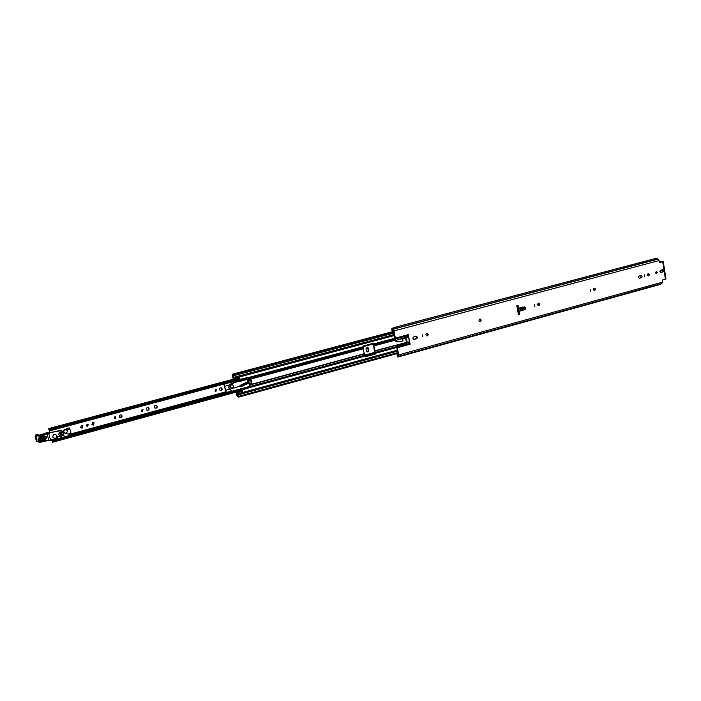 <?xml version="1.0" encoding="UTF-8"?>
<svg xmlns="http://www.w3.org/2000/svg" width="701" height="701" viewBox="0 0 701 701"><rect width="100%" height="100%" fill="white"/><g stroke="black" fill="none" stroke-linecap="round" stroke-linejoin="round"><path stroke-width="1.05" d="M656.127 271.445L656.732 272.295L656.066 273.653M655.47 272.803L656.425 271.392L657.31 272.303L656.355 273.714L655.47 272.803M644.561 274.853L644.508 276.509M644.692 274.801L644.797 276.588L644.692 274.801M648.145 273.6L648.074 275.817M648.223 273.574L648.443 273.548C649.564 274.179 649.617 274.95 648.583 275.852L648.364 275.879C647.242 275.248 647.198 274.477 648.223 273.574M590.4 289.478L590.312 291.204M590.487 289.452L590.584 291.274L590.487 289.452M594.168 288.181L594.062 290.468M594.203 288.172L594.448 288.137C595.613 288.794 595.657 289.583 594.588 290.494L594.325 290.521C593.169 289.863 593.125 289.084 594.203 288.172M534.486 304.576L534.355 306.363M534.521 304.567L534.845 306.407L534.521 304.567M538.456 303.226L538.28 305.583M538.421 303.235L538.718 303.2C539.91 303.892 539.954 304.69 538.841 305.61L538.534 305.645C537.343 304.953 537.308 304.146 538.421 303.235M479.931 319.034C480.93 319.884 480.886 320.681 479.791 321.444L479.677 321.47M479.826 319.06L480.176 319.034C481.403 319.752 481.429 320.576 480.273 321.496L479.913 321.522C478.695 320.795 478.66 319.971 479.826 319.06M427.005 333.343C428.039 334.202 427.987 335.025 426.856 335.797L426.655 335.832M426.821 333.378L427.242 333.352C428.477 334.105 428.495 334.947 427.295 335.858L426.874 335.884C425.638 335.122 425.621 334.281 426.821 333.378M422.633 334.806L422.361 336.708M422.528 334.833L422.905 336.752L422.528 334.833M659.729 262.463L657.95 259.142L656.092 258.327L395.82 327.052L391.964 328.366L391.754 329.645L392.534 332.011L392.227 329.347L393.533 330.863L395.233 340.861L396.223 341.518L402.216 341.168L403.049 340.949L402.663 339.012L405.686 338.285L406.536 339.161L407.167 342.43L409.393 341.825L410.155 344.235L408.271 334.649L409.393 341.825M396.775 353.646L397.817 357.002L401.831 355.889M410.155 344.235L397.292 347.74L396.67 346.986L398.291 354.811L397.581 355.977L397.099 353.549M660.228 261.473L662.331 261.639L659.597 262.402M662.261 269.789L662.121 272.014L660.517 272.452M640.907 275.554L640.767 277.806L639.119 278.253M416.14 336.278C417.174 337.146 417.121 337.97 415.982 338.741L413.66 339.345M517.61 305.347L519.187 314.258L518.398 314.477M397.292 347.74L398.711 354.89L397.817 357.002M408.438 336.971L395.557 340.441L395.653 340.931M395.557 340.441L408.394 336.55M408.368 335.481L395.478 338.951L395.513 340.02M395.478 338.951L395.382 338.11L408.271 334.649M392.122 328.34L393.953 330.925L395.382 338.11M396.67 346.986L397.081 346.014L406.449 343.674L407.167 342.43M397.537 346.092L397.116 347.065M395.951 341.457L395.233 340.861M397.081 346.014L406.414 343.341L406.711 342.158L405.458 338.276M516.812 305.566L518.074 305.224L518.74 308.151L524.663 306.924C525.969 307.424 526.118 308.238 525.093 309.36L519.301 311.305L519.686 314.302L518.425 314.644L516.812 305.601M659.965 262.463L663.26 261.491L665.95 278.945L662.673 279.953L662.436 282.161L398.711 354.89M415.93 336.314L416.368 336.287C417.603 337.058 417.621 337.9 416.42 338.811L413.87 339.398C412.635 338.627 412.626 337.786 413.827 336.883L415.93 336.314M639.619 278.279L639.391 278.315C638.269 277.675 638.217 276.904 639.259 276.001L641.205 275.502C642.335 276.141 642.379 276.913 641.345 277.815L639.172 278.279M662.357 269.762L662.559 269.736C663.681 270.358 663.724 271.121 662.708 272.023L660.798 272.514C659.685 271.883 659.641 271.121 660.657 270.218L662.357 269.762M401.945 355.88L660.71 284.308L661.481 283.625M661.726 283.537L662.436 282.161M663.26 261.491L660.368 261.438M660.859 272.356L660.535 270.262M398.019 353.444L397.222 353.663M393.664 331.512L392.858 331.731M393.699 331.704L392.534 332.011M519.686 314.302L519.187 314.258M519.301 311.305L518.644 310.324L518.74 308.151M522.35 308.019L524.234 307.853L524.295 308.431L518.644 310.324M522.736 307.091L522.263 308.028M518.582 309.01L522.219 308.037L522.473 307.143M522.429 309.299L523.165 310.263M367.21 347.118L368.419 350.351L367.193 351.963M367.902 352.007L366.465 351.061L365.992 348.73L367.42 347.135L368.34 348.099L368.814 350.43L367.902 352.007M216.031 389.528L215.698 391.465L215.154 391.465M215.496 389.528L216.188 389.581L215.969 391.579L215.268 391.526L215.496 389.528M221.227 387.855C222.191 388.836 222.059 389.677 220.841 390.387L220.114 390.378M220.517 387.855L221.393 387.916C222.48 388.862 222.392 389.73 221.122 390.51L220.237 390.439C219.15 389.493 219.247 388.626 220.517 387.855M142.873 409.41L142.373 411.294L141.567 411.215M142.075 409.331L142.995 409.489L142.583 411.434L141.655 411.277L142.075 409.331M148.41 407.675C149.208 408.701 149.015 409.524 147.815 410.146L146.772 410.041M147.376 407.57L148.542 407.763C149.444 408.779 149.269 409.621 148.034 410.295L146.851 410.094C145.966 409.077 146.141 408.236 147.376 407.57M156.472 405.406C157.374 406.492 157.173 407.386 155.867 408.078L154.781 407.973M155.394 405.301L156.612 405.485C157.611 406.571 157.436 407.483 156.095 408.219L154.86 408.026C153.878 406.939 154.062 406.037 155.394 405.301M115.779 416.797L115.209 418.637L114.298 418.506M114.876 416.666L115.902 416.885L115.402 418.795L114.359 418.567L114.876 416.666M121.457 415.053L120.765 417.472L119.573 417.288M120.283 414.878L121.58 415.141C122.377 416.175 122.167 416.999 120.958 417.621L119.643 417.349C118.863 416.315 119.074 415.491 120.283 414.878M93.96 422.589L93.163 424.937L91.822 424.666M92.637 422.335L94.074 422.694L93.329 425.104L91.875 424.718L92.637 422.335M88.151 424.359L87.494 426.138L86.46 425.928M87.117 424.158L88.256 424.455L87.651 426.296L86.512 425.989L87.117 424.158M82.806 425.665L81.964 427.969L80.562 427.654M81.421 425.358L82.92 425.77L82.122 428.136L80.606 427.706L81.421 425.358M240.093 379.434L49.534 430.572L48.719 428.591L49.789 433.043M51.506 439.693L52.531 442.27L52.251 441.122L250.388 387.145M49.534 430.572L49.797 432.754M51.576 439.676L52.251 441.122M69.557 428.933L69.25 427.864L66.341 428.653L66.665 429.915M69.303 427.925L66.341 428.653M66.393 428.705L66.7 429.906M60.961 430.274L62.336 431.15L60.961 430.274L50.183 432.64L48.816 433.858M49.762 432.771L49.482 433.761M63.125 432.946L63.984 435.312L61.32 436.162M63.09 432.999L63.37 434.287L62.634 434.892L61.232 433.928L62.354 432.578L61.714 431.877L62.354 432.578M64.089 432.727L62.661 432.473M49.219 433.393L48.702 433.472M61.25 430.624L50.183 432.64M62.336 431.15L62.003 432.061M59.296 433.306L58.42 434.357L59.874 435.435L61.39 434.033M61.793 434.313L61.022 434.375M50.542 439.939L57.386 438.213L57.491 436.776L61.381 436.373L60.785 434.585M59.892 432.272L60.794 431.842L61.276 432.447L59.778 432.561M60.794 431.842L61.714 431.877M61.276 432.447L62.205 432.491M59.848 432.648L58.42 434.357M60.382 432.885L61.232 433.928M40.299 440.955C37.609 440.543 37.267 439.404 39.274 437.555L44.268 436.022C46.941 436.434 47.282 437.564 45.285 439.413L40.299 440.955L40.08 440.298L45.066 438.765C46.371 437.555 46.143 436.819 44.4 436.548L39.405 438.081C38.099 439.29 38.327 440.026 40.08 440.298L39.948 439.974C38.555 439.764 38.38 439.176 39.414 438.213L44.408 436.688C45.793 436.898 45.968 437.485 44.934 438.44L39.948 439.974L39.729 439.325L44.715 437.792L44.54 437.205L39.554 438.738L39.729 439.325M49.92 440.771L47.116 440.552L40.15 442.349L36.864 441.595L35.523 436.916L36.443 435.347L40.01 435.75L46.809 433.455L48.851 440.254L50.218 440.754L50.577 440.062L48.571 433.06L47.677 432.377L46.327 432.797M46.958 433.963L44.741 434.839L44.075 433.682L39.563 435.076L36.005 434.664L36.618 435.838L36.023 436.854L35.094 436.232L36.513 441.025M36.023 436.854L36.864 441.595L40.15 442.349L40.307 441.832L47.107 440.184L48.851 440.254M48.255 432.666L44.084 433.691L46.336 432.789L46.809 433.455L47.834 433.139L46.976 433.866M52.768 436.916L53.031 437.494C55.186 438.887 56.457 438.327 56.851 435.812L56.571 435.198C54.406 433.84 53.145 434.418 52.768 436.916M233.415 383.167L231.242 384.393L229.928 387.057L231.023 388.266L234.66 387.933L239.812 386.049L240.452 386.496L240.014 386.085M231.242 384.393L229.709 386.97L230.944 388.231M240.487 386.479L240.04 385.419L240.452 386.496M240.04 385.419L247.9 381.738L247.181 379.478L238.857 381.721L238.603 380.59L238.322 381.379L233.976 382.965M231.015 384.306L232.863 383.219M233.959 382.799L238.577 380.599M238.857 381.721L239.286 381.51L238.603 380.59M247.9 381.738L248.461 383.263L241.021 386.75M246.507 378.47L247.497 379.302L239.286 381.51M239.102 380.713L246.98 378.593M248.461 382.36L240.715 385.997M232.557 384.823L232.513 384.805C231.023 384.569 230.279 385.226 230.279 386.777L231.269 387.916C232.811 388.179 233.556 387.522 233.564 385.962L232.627 384.849C231.137 384.612 230.392 385.27 230.392 386.821L231.199 387.881M230.463 389.852L230.936 389.993M229.393 389.274L228.728 387.627L229.113 385.103L224.618 386.304L226.283 392.481L231.418 391.088L231.251 390.343L229.393 389.274L225.783 390.255M226.072 392.595L223.899 384.472M229.569 389.195L230.611 389.922L229.56 389.195L225.529 390.282L226.143 392.656L231.418 391.272L225.871 392.446M224.364 386.479L223.908 384.472M233.784 383.132L233.661 381.51L233.81 383.132L231.856 383.307L233.784 383.132L233.512 381.581L224.364 384.043L224.872 386.277M230.611 389.922L231.4 390.273L231.426 391.263M64.334 433.043L68.242 434.059L70.407 433.227L70.967 432.079L69.82 429.143L66.534 429.818C65.044 429.1 64.028 429.52 63.476 431.08L62.345 431.509M66.691 430.011C65.202 429.292 64.185 429.713 63.633 431.273L63.476 431.08M63.633 431.273L62.231 431.807M66.621 429.932L69.776 429.1M66.963 430.274C65.053 429.187 63.957 429.713 63.677 431.869L64.028 432.535C65.92 433.665 67.024 433.139 67.322 430.966L67.024 430.353C65.114 429.249 64.019 429.774 63.73 431.939L63.966 432.464M365.344 356.607L375.035 353.97L375.456 353.251L374.343 350.798L373.256 343.306M242.52 391.307L242.204 389.774L250.423 387.329L249.17 384.367L248.172 377.278M396.819 347.451L375.771 353.19L374.685 350.859L373.519 343.683M250.651 380.275L251.273 383.035L249.232 383.587L248.329 377.269L240.11 379.443L239.689 377.935M375.771 353.19L375.377 354.04L365.747 356.669L365.063 356.108L250.651 387.285L249.284 383.605L251.913 383.386L249.486 384.043M373.861 343.744L373.212 343.315L363.547 345.9L362.978 348.853L365.063 356.108M240.11 379.443L239.532 377.874L234.406 379.267L234.397 378.365L239.488 377.007M233.661 376.087L233.293 374.676L233.039 375.298L232.171 374.273L232.162 375.105L233.004 377.637L233.231 377.042L234.143 378.216L233.161 378.321L234.09 378.076M233.275 376.192L232.408 375.166L232.767 376.752L232.995 376.157L234.397 378.365M518.293 313.899L518.46 314.46M236.053 392.192L236.333 393.559L236.395 392.709L237.621 393.62L237.297 394.365L236.474 393.357L236.807 395.671L238.454 397.187L237.876 394.751L397.528 350.991M518.092 312.769L518.863 314.346M241.6 390.676L242.932 392.341L237.867 393.725L237.534 395.25L236.728 394.26L237.078 395.82L237.324 395.241L238.2 396.293L237.876 394.751M242.932 392.341L242.458 389.879L250.651 387.285M517.268 305.434L517.014 306.731M232.688 377.217L233.38 379.215L239.47 377.918M236.552 392.061L237.867 393.725M394.251 334.5L234.143 377.234M397.563 351.148L238.121 394.856M232.636 377.234L233.161 378.321M251.273 383.035L250.695 380.257L251.116 379.793L251.913 383.386M517.54 309.439L517.618 310.096M397.073 346.881L409.919 343.376M409.515 342.254L407.132 342.903M665.415 279.2L662.725 261.727M659.098 260.544L393.953 330.925M657.678 259.046L392.77 329.128M657.853 259.142L392.91 329.251M657.95 259.142L392.981 329.26M398.308 355.162L397.292 355.442M414.317 339.38L413.879 339.31M416.42 338.811L415.982 338.741M641.345 277.815L640.767 277.806M662.708 272.023L662.121 272.014M374.685 350.859L407.141 342.228M405.993 343.595L406.449 343.674M524.295 308.431L525.093 309.36M518.503 309.045L524.234 307.853L524.663 306.924M239.567 378.041L48.93 429.091M239.637 378.365L49.219 429.38L239.628 378.321M373.502 343.621L363.118 346.408M365.019 355.906L375.421 353.076M52.531 442.235L242.353 390.439L52.531 442.27M242.336 390.326L52.514 442.112M49.289 429.599L239.689 378.566M239.646 378.4L49.228 429.424M36.014 434.673L35.094 436.232L36.005 434.664L39.554 435.067L44.075 433.682M39.563 435.076L40.185 436.241L36.618 435.838M44.741 434.839L40.185 436.241M37.933 434.857L38.134 435.969M36.18 434.62L36.776 435.785M40.15 442.349L40.307 441.832M37.162 441.052L39.948 442.042M40.465 442.165L48.947 440.368M39.414 438.213L39.554 438.738M44.715 437.792L44.934 438.44M44.408 436.688L44.54 437.205M39.274 437.555L39.405 438.081M45.066 438.765L45.285 439.413M44.268 436.022L44.4 436.548M248.058 382.211L240.312 385.839M238.699 380.564L246.568 378.444M231.567 391.018L230.857 389.958M225.117 389.8L225.582 391.841M224.618 386.304L224.048 384.043M228.894 385.191L231.9 383.114L233.976 382.877M231.847 383.298L229.104 385.094L231.9 383.114M230.901 389.975L231.391 390.264M69.145 433.709L70.757 433.954L70.932 434.594L225.871 392.464M395.11 340.195L373.694 345.97M248.68 380.45L251.116 379.793M363.985 353.768L249.661 384.805M362.978 348.853L248.513 379.688M394.987 338.206L373.887 343.876M363.153 346.758L248.478 377.55M394.453 335.507L234.388 378.303M397.362 350.141L237.884 393.787M395.031 339.012L373.913 344.69M363.188 347.573L248.566 378.391M395.075 339.967L373.686 345.733M362.969 348.616L248.487 379.443M396.617 346.566L375.456 352.323M364.748 355.241L250.353 386.374M406.738 342.438L374.772 351.113M364.073 354.023L249.749 385.068M518.021 307.091L517.128 307.336M518.854 311.726L517.951 311.971M517.776 306.013L517.224 306.162M517.978 306.88L517.084 307.117M519.073 313.242L518.521 313.391M518.906 311.971L517.995 312.217M393.708 331.748L232.443 374.606M237.911 396.38L237.394 396.521M242.441 391.237L237.385 392.621M393.971 333.054L233.801 375.701M233.556 377.296L233.082 377.427M397.844 352.585L238.471 396.372M237.569 393.498L236.772 393.717M237.876 394.707L397.528 350.956L237.911 394.681M233.985 378.014L233.1 378.251M250.695 380.257L248.689 380.792M396.161 327.253L391.964 328.366M661.893 283.511L398.475 356.31M660.289 261.447L659.571 261.639M373.554 343.902L363.144 346.697M248.242 377.55L49.526 430.905M375.017 352.314L364.686 355.127M250.029 386.321L51.856 440.246M233.328 379.188L48.719 428.591M60.286 433.218L59.804 432.605M48.553 433.043L47.677 432.377M36.233 440.412L35.094 436.232M48.798 440.649L50.025 440.78M246.524 378.444L238.647 380.555M68.409 433.998L70.932 434.594M70.757 433.954L225.634 391.877M393.76 332.02L233.293 374.676M392.429 331.713L232.171 374.273M233.652 377.462L233.004 377.637M397.993 353.304L238.454 397.187M237.998 396.521L237.315 396.705M237.113 393.191L236.474 393.357M250.721 380.257L248.671 380.809"/></g></svg>
